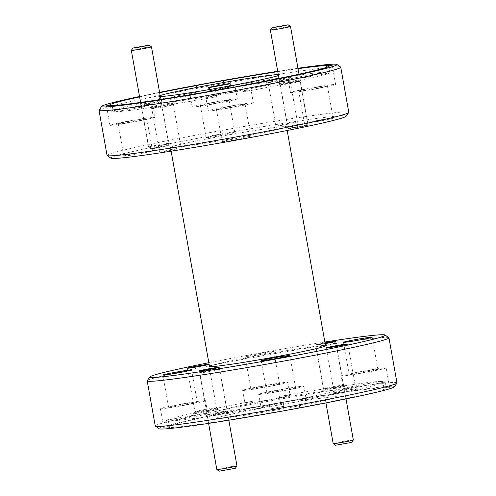 <?xml version="1.0" encoding="UTF-8"?>
<svg xmlns="http://www.w3.org/2000/svg" width="496" height="496" viewBox="0 0 496 496"><rect width="100%" height="100%" fill="white"/><g stroke="black" fill="none" stroke-linecap="round" stroke-linejoin="round"><path stroke-width="0.37" stroke-dasharray="2.48 1.86" d="M150.945 148.719L158.441 147.052L167.022 145.836L150.945 148.719M168.646 143.431A10.23 0.372 -10.1 0 0 158.131 144.956A10.23 0.372 -10.1 0 0 148.54 147.045A10.23 0.372 -10.1 0 0 148.546 147.058A10.23 0.372 -10.1 0 0 148.577 147.07A10.23 0.372 -10.1 0 0 158.906 145.576A10.23 0.372 -10.1 0 0 168.677 143.468A10.23 0.372 -10.1 0 0 168.683 143.456A10.23 0.372 -10.1 0 0 168.646 143.431M131.328 50.4A10.23 0.372 169.9 0 1 141.106 48.292A10.23 0.372 169.9 0 1 151.429 46.798M289.986 128.365L306.044 125.457L289.986 128.365L287.593 126.703A10.23 0.372 -10.1 0 0 287.593 126.703A10.23 0.372 -10.1 0 0 287.624 126.716A10.23 0.372 -10.1 0 0 297.953 125.228A10.23 0.372 -10.1 0 0 307.725 123.12A10.23 0.372 -10.1 0 0 307.731 123.107A10.23 0.372 -10.1 0 0 307.687 123.082A10.23 0.372 -10.1 0 0 297.178 124.608A10.23 0.372 -10.1 0 0 287.581 126.691L278.981 78.399M270.376 30.045A10.23 0.372 169.9 0 1 280.147 27.943A10.23 0.372 169.9 0 1 290.476 26.449M219.201 471.175L235.315 468.323M236.97 465.936A10.23 0.372 -10.1 0 0 236.933 465.911A10.23 0.372 -10.1 0 0 226.418 467.437A10.23 0.372 -10.1 0 0 216.826 469.526M199.652 372.918A10.23 0.372 169.9 0 1 199.615 372.893A10.23 0.372 169.9 0 1 199.621 372.88A10.23 0.372 169.9 0 1 209.393 370.772A10.23 0.372 169.9 0 1 219.722 369.284A10.23 0.372 169.9 0 1 219.753 369.297A10.23 0.372 169.9 0 1 219.759 369.309A10.23 0.372 169.9 0 1 210.168 371.392A10.23 0.372 169.9 0 1 199.652 372.918M335.556 445.241L351.67 442.382M353.332 440.002A10.23 0.372 -10.1 0 0 353.295 439.977A10.23 0.372 -10.1 0 0 342.779 441.502A10.23 0.372 -10.1 0 0 333.188 443.591M325.023 342.965L317.632 344.571L325.128 343.554M316.014 346.983A10.23 0.372 169.9 0 1 315.971 346.958A10.23 0.372 169.9 0 1 315.977 346.946A10.23 0.372 169.9 0 1 325.754 344.838A10.23 0.372 169.9 0 1 336.077 343.344A10.23 0.372 169.9 0 1 336.108 343.356A10.23 0.372 169.9 0 1 336.121 343.368A10.23 0.372 169.9 0 1 326.523 345.458A10.23 0.372 169.9 0 1 316.014 346.983M324.861 342.048A119.499 4.365 -10.1 0 0 208.822 362.719M147.262 380.692A122.772 4.483 169.9 0 1 264.542 355.415A122.772 4.483 169.9 0 1 388.48 337.522A122.772 4.483 169.9 0 1 388.839 337.664M110.949 158.187A119.499 4.365 169.9 0 1 220.751 134.038A119.499 4.365 169.9 0 1 345.681 115.847A119.499 4.365 169.9 0 1 346.09 116.3M348.787 112.338A122.772 4.483 -10.1 0 0 348.316 112.046A122.772 4.483 -10.1 0 0 222.171 130.336A122.772 4.483 -10.1 0 0 107.049 155.397M159.148 428.755A119.499 4.365 169.9 0 1 268.95 404.612A119.499 4.365 169.9 0 1 393.874 386.415A119.499 4.365 169.9 0 1 394.283 386.868M396.986 382.906A122.772 4.483 -10.1 0 0 396.515 382.614A122.772 4.483 -10.1 0 0 270.37 400.911A122.772 4.483 -10.1 0 0 155.242 425.965M297.96 68.262A119.499 4.365 -10.1 0 0 277.717 71.312M159.582 92.355A119.499 4.365 -10.1 0 0 139.531 96.484M99.07 110.124A122.772 4.483 169.9 0 1 216.349 84.847A122.772 4.483 169.9 0 1 340.287 66.954A122.772 4.483 169.9 0 1 340.647 67.096M149.922 107.204A12.605 0.459 -10.1 0 0 162.645 105.363A12.605 0.459 -10.1 0 0 174.685 102.771A12.605 0.459 -10.1 0 0 174.642 102.722A12.605 0.459 -10.1 0 0 161.467 104.637A12.605 0.459 -10.1 0 0 149.885 107.186A12.605 0.459 -10.1 0 0 149.922 107.204M151.813 108.519A10.968 0.403 -10.1 0 0 162.88 106.919A10.968 0.403 -10.1 0 0 173.358 104.662A10.968 0.403 -10.1 0 0 173.364 104.65A10.968 0.403 -10.1 0 0 173.321 104.625A10.968 0.403 -10.1 0 0 162.056 106.256A10.968 0.403 -10.1 0 0 151.77 108.494A10.968 0.403 -10.1 0 0 151.776 108.506A10.968 0.403 -10.1 0 0 151.813 108.519M159.557 152.005A10.968 0.403 -10.1 0 0 170.829 150.369A10.968 0.403 -10.1 0 0 181.108 148.13A10.968 0.403 -10.1 0 0 181.071 148.106A10.968 0.403 -10.1 0 0 169.799 149.742A10.968 0.403 -10.1 0 0 159.514 151.981A10.968 0.403 -10.1 0 0 159.557 152.005M266.278 81.263A12.605 0.459 -10.1 0 0 279 79.428A12.605 0.459 -10.1 0 0 291.04 76.83A12.605 0.459 -10.1 0 0 291.003 76.781A12.605 0.459 -10.1 0 0 277.822 78.703A12.605 0.459 -10.1 0 0 266.24 81.251A12.605 0.459 -10.1 0 0 266.278 81.263M268.169 82.584A10.968 0.403 -10.1 0 0 279.242 80.984A10.968 0.403 -10.1 0 0 289.72 78.728A10.968 0.403 -10.1 0 0 289.726 78.709A10.968 0.403 -10.1 0 0 289.683 78.684A10.968 0.403 -10.1 0 0 278.411 80.321A10.968 0.403 -10.1 0 0 268.131 82.559A10.968 0.403 -10.1 0 0 268.138 82.572A10.968 0.403 -10.1 0 0 268.169 82.584M275.919 126.071A10.968 0.403 -10.1 0 0 287.184 124.434A10.968 0.403 -10.1 0 0 297.47 122.196A10.968 0.403 -10.1 0 0 297.426 122.171A10.968 0.403 -10.1 0 0 286.161 123.802A10.968 0.403 -10.1 0 0 275.875 126.04A10.968 0.403 -10.1 0 0 275.919 126.071M139.779 104.191A11.377 0.415 -10.1 0 0 151.268 102.529A11.377 0.415 -10.1 0 0 162.13 100.186A11.377 0.415 -10.1 0 0 162.093 100.142A11.377 0.415 -10.1 0 0 150.201 101.878A11.377 0.415 -10.1 0 0 139.748 104.179A11.377 0.415 -10.1 0 0 139.779 104.191M141.292 105.245A10.069 0.366 -10.1 0 0 151.46 103.776A10.069 0.366 -10.1 0 0 161.076 101.705A10.069 0.366 -10.1 0 0 161.076 101.692A10.069 0.366 -10.1 0 0 161.039 101.668A10.069 0.366 -10.1 0 0 150.697 103.168A10.069 0.366 -10.1 0 0 141.255 105.22A10.069 0.366 -10.1 0 0 141.267 105.233A10.069 0.366 -10.1 0 0 141.292 105.245M149.098 149.054A10.069 0.366 -10.1 0 0 159.439 147.554A10.069 0.366 -10.1 0 0 168.882 145.495A10.069 0.366 -10.1 0 0 168.845 145.471A10.069 0.366 -10.1 0 0 158.497 146.971A10.069 0.366 -10.1 0 0 149.06 149.029A10.069 0.366 -10.1 0 0 149.098 149.054M278.826 83.843A11.377 0.415 -10.1 0 0 290.309 82.181A11.377 0.415 -10.1 0 0 301.177 79.837A11.377 0.415 -10.1 0 0 301.14 79.794A11.377 0.415 -10.1 0 0 289.242 81.53A11.377 0.415 -10.1 0 0 278.789 83.824A11.377 0.415 -10.1 0 0 278.826 83.843M280.339 84.897A10.069 0.366 -10.1 0 0 290.501 83.427A10.069 0.366 -10.1 0 0 300.117 81.356A10.069 0.366 -10.1 0 0 300.123 81.338A10.069 0.366 -10.1 0 0 300.086 81.319A10.069 0.366 -10.1 0 0 289.738 82.82A10.069 0.366 -10.1 0 0 280.302 84.872A10.069 0.366 -10.1 0 0 280.308 84.884A10.069 0.366 -10.1 0 0 280.339 84.897M288.145 128.7A10.069 0.366 -10.1 0 0 298.487 127.199A10.069 0.366 -10.1 0 0 307.923 125.147A10.069 0.366 -10.1 0 0 307.886 125.122A10.069 0.366 -10.1 0 0 297.544 126.623A10.069 0.366 -10.1 0 0 288.102 128.681A10.069 0.366 -10.1 0 0 288.145 128.7M118.166 123.833A14.57 0.533 -10.1 0 0 133.139 121.663A14.57 0.533 -10.1 0 0 146.797 118.687A14.57 0.533 -10.1 0 0 146.742 118.649A14.57 0.533 -10.1 0 0 131.775 120.826A14.57 0.533 -10.1 0 0 118.11 123.795A14.57 0.533 -10.1 0 0 118.166 123.833M123.907 156.042A14.57 0.533 -10.1 0 0 138.874 153.872A14.57 0.533 -10.1 0 0 152.539 150.896A14.57 0.533 -10.1 0 0 152.483 150.865A14.57 0.533 -10.1 0 0 137.51 153.035A14.57 0.533 -10.1 0 0 123.851 156.004A14.57 0.533 -10.1 0 0 123.907 156.042M200.446 105.493A14.57 0.533 -10.1 0 0 215.413 103.317A14.57 0.533 -10.1 0 0 229.078 100.347A14.57 0.533 -10.1 0 0 229.022 100.31A14.57 0.533 -10.1 0 0 214.055 102.48A14.57 0.533 -10.1 0 0 200.39 105.456A14.57 0.533 -10.1 0 0 200.446 105.493M206.187 137.702A14.57 0.533 -10.1 0 0 221.154 135.532A14.57 0.533 -10.1 0 0 234.813 132.556A14.57 0.533 -10.1 0 0 234.757 132.525A14.57 0.533 -10.1 0 0 219.79 134.695A14.57 0.533 -10.1 0 0 206.131 137.665A14.57 0.533 -10.1 0 0 206.187 137.702M298.766 91.103A14.57 0.533 -10.1 0 0 313.732 88.933A14.57 0.533 -10.1 0 0 327.397 85.957A14.57 0.533 -10.1 0 0 327.341 85.926A14.57 0.533 -10.1 0 0 312.375 88.096A14.57 0.533 -10.1 0 0 298.71 91.066A14.57 0.533 -10.1 0 0 298.766 91.103M304.507 123.312A14.57 0.533 -10.1 0 0 319.474 121.142A14.57 0.533 -10.1 0 0 333.132 118.166A14.57 0.533 -10.1 0 0 333.076 118.135A14.57 0.533 -10.1 0 0 318.11 120.305A14.57 0.533 -10.1 0 0 304.451 123.275A14.57 0.533 -10.1 0 0 304.507 123.312M216.485 109.442A14.57 0.533 -10.1 0 0 231.458 107.272A14.57 0.533 -10.1 0 0 245.117 104.296A14.57 0.533 -10.1 0 0 245.061 104.265A14.57 0.533 -10.1 0 0 230.094 106.435A14.57 0.533 -10.1 0 0 216.43 109.405A14.57 0.533 -10.1 0 0 216.485 109.442M222.227 141.651A14.57 0.533 -10.1 0 0 237.193 139.481A14.57 0.533 -10.1 0 0 250.858 136.505A14.57 0.533 -10.1 0 0 250.802 136.474A14.57 0.533 -10.1 0 0 235.829 138.644A14.57 0.533 -10.1 0 0 222.171 141.62A14.57 0.533 -10.1 0 0 222.227 141.651M215.524 90.353L216.671 96.794A22.915 0.837 169.9 0 1 206.007 98.041A22.915 0.837 169.9 0 1 205.921 97.985A22.915 0.837 169.9 0 1 227.41 93.31A22.915 0.837 169.9 0 1 250.957 89.894A22.915 0.837 169.9 0 1 251.044 89.95A22.915 0.837 169.9 0 1 243.493 91.934L242.346 85.492M208.301 110.924A22.915 0.837 -10.1 0 0 231.849 107.508A22.915 0.837 -10.1 0 0 253.338 102.833A22.915 0.837 -10.1 0 0 253.251 102.777A22.915 0.837 -10.1 0 0 229.704 106.194A22.915 0.837 -10.1 0 0 208.215 110.868A22.915 0.837 -10.1 0 0 208.301 110.924M328.836 66.21L329.983 72.652A22.915 0.837 169.9 0 1 305.592 77.376A22.915 0.837 169.9 0 1 288.281 79.701A22.915 0.837 169.9 0 1 288.195 79.645A22.915 0.837 169.9 0 1 302.659 76.272A22.915 0.837 169.9 0 1 327.602 72.069L326.746 67.258M290.582 92.585A22.915 0.837 -10.1 0 0 314.129 89.168A22.915 0.837 -10.1 0 0 335.618 84.494A22.915 0.837 -10.1 0 0 335.525 84.438A22.915 0.837 -10.1 0 0 311.984 87.854A22.915 0.837 -10.1 0 0 290.489 92.529A22.915 0.837 -10.1 0 0 290.582 92.585M109.945 105.76L110.937 111.333A22.915 0.837 169.9 0 1 135.327 106.609A22.915 0.837 169.9 0 1 152.638 104.284A22.915 0.837 169.9 0 1 152.725 104.34A22.915 0.837 169.9 0 1 138.26 107.713A22.915 0.837 169.9 0 1 113.317 111.916L112.17 105.474M109.982 125.314A22.915 0.837 -10.1 0 0 133.529 121.898A22.915 0.837 -10.1 0 0 155.019 117.223A22.915 0.837 -10.1 0 0 154.932 117.168A22.915 0.837 -10.1 0 0 131.384 120.584A22.915 0.837 -10.1 0 0 109.895 125.259A22.915 0.837 -10.1 0 0 109.982 125.314M223.417 82.547L224.248 87.191A22.915 0.837 169.9 0 1 234.912 85.944A22.915 0.837 169.9 0 1 234.999 86A22.915 0.837 169.9 0 1 213.509 90.675A22.915 0.837 169.9 0 1 189.962 94.091A22.915 0.837 169.9 0 1 189.875 94.035A22.915 0.837 169.9 0 1 197.427 92.051L196.614 87.476M192.262 106.975A22.915 0.837 -10.1 0 0 215.803 103.559A22.915 0.837 -10.1 0 0 237.299 98.884A22.915 0.837 -10.1 0 0 237.206 98.828A22.915 0.837 -10.1 0 0 213.664 102.244A22.915 0.837 -10.1 0 0 192.169 106.919A22.915 0.837 -10.1 0 0 192.262 106.975M357.424 388.796A12.605 0.459 169.9 0 1 357.461 388.814A12.605 0.459 169.9 0 1 345.879 391.363A12.605 0.459 169.9 0 1 332.704 393.278A12.605 0.459 169.9 0 1 332.661 393.229A12.605 0.459 169.9 0 1 344.701 390.637A12.605 0.459 169.9 0 1 357.424 388.796M355.533 387.481A10.968 0.403 169.9 0 1 355.564 387.494A10.968 0.403 169.9 0 1 355.576 387.506A10.968 0.403 169.9 0 1 345.29 389.744A10.968 0.403 169.9 0 1 334.019 391.375A10.968 0.403 169.9 0 1 333.975 391.35A10.968 0.403 169.9 0 1 333.982 391.338A10.968 0.403 169.9 0 1 344.46 389.081A10.968 0.403 169.9 0 1 355.533 387.481M218.376 409.15A12.605 0.459 169.9 0 1 218.414 409.163A12.605 0.459 169.9 0 1 206.832 411.711A12.605 0.459 169.9 0 1 193.657 413.627A12.605 0.459 169.9 0 1 193.614 413.583A12.605 0.459 169.9 0 1 205.654 410.986A12.605 0.459 169.9 0 1 218.376 409.15M216.485 407.83A10.968 0.403 169.9 0 1 216.516 407.842A10.968 0.403 169.9 0 1 216.529 407.855A10.968 0.403 169.9 0 1 206.243 410.093A10.968 0.403 169.9 0 1 194.978 411.73A10.968 0.403 169.9 0 1 194.934 411.699A10.968 0.403 169.9 0 1 194.94 411.686A10.968 0.403 169.9 0 1 205.412 409.429A10.968 0.403 169.9 0 1 216.485 407.83M344.875 386.223A11.377 0.415 169.9 0 1 344.912 386.235A11.377 0.415 169.9 0 1 334.459 388.535A11.377 0.415 169.9 0 1 322.561 390.265A11.377 0.415 169.9 0 1 322.524 390.222A11.377 0.415 169.9 0 1 333.393 387.884A11.377 0.415 169.9 0 1 344.875 386.223M343.362 385.169A10.069 0.366 169.9 0 1 343.393 385.181A10.069 0.366 169.9 0 1 343.399 385.194A10.069 0.366 169.9 0 1 333.963 387.246A10.069 0.366 169.9 0 1 323.615 388.746A10.069 0.366 169.9 0 1 323.578 388.721A10.069 0.366 169.9 0 1 323.584 388.709A10.069 0.366 169.9 0 1 333.2 386.632A10.069 0.366 169.9 0 1 343.362 385.169M325.14 343.623A10.069 0.366 169.9 0 1 315.816 344.937A10.069 0.366 169.9 0 1 315.778 344.918A10.069 0.366 169.9 0 1 325.01 342.897M228.52 412.157A11.377 0.415 169.9 0 1 228.551 412.176A11.377 0.415 169.9 0 1 218.097 414.47A11.377 0.415 169.9 0 1 206.206 416.206A11.377 0.415 169.9 0 1 206.162 416.163A11.377 0.415 169.9 0 1 217.031 413.819A11.377 0.415 169.9 0 1 228.52 412.157M227.007 411.103A10.069 0.366 169.9 0 1 227.032 411.116A10.069 0.366 169.9 0 1 227.044 411.128A10.069 0.366 169.9 0 1 217.601 413.18A10.069 0.366 169.9 0 1 207.26 414.681A10.069 0.366 169.9 0 1 207.223 414.662A10.069 0.366 169.9 0 1 207.223 414.644A10.069 0.366 169.9 0 1 216.839 412.573A10.069 0.366 169.9 0 1 227.007 411.103M377.834 369.377A14.57 0.533 169.9 0 1 377.89 369.408A14.57 0.533 169.9 0 1 364.225 372.384A14.57 0.533 169.9 0 1 349.258 374.554A14.57 0.533 169.9 0 1 349.203 374.517A14.57 0.533 169.9 0 1 362.861 371.547A14.57 0.533 169.9 0 1 377.834 369.377M279.515 383.768A14.57 0.533 169.9 0 1 279.57 383.799A14.57 0.533 169.9 0 1 265.906 386.775A14.57 0.533 169.9 0 1 250.939 388.945A14.57 0.533 169.9 0 1 250.883 388.907A14.57 0.533 169.9 0 1 264.542 385.938A14.57 0.533 169.9 0 1 279.515 383.768M273.773 351.552A14.57 0.533 169.9 0 1 273.829 351.59A14.57 0.533 169.9 0 1 260.171 354.559A14.57 0.533 169.9 0 1 245.198 356.736A14.57 0.533 169.9 0 1 245.142 356.698A14.57 0.533 169.9 0 1 258.807 353.722A14.57 0.533 169.9 0 1 273.773 351.552M197.234 402.107A14.57 0.533 169.9 0 1 197.29 402.138A14.57 0.533 169.9 0 1 183.625 405.114A14.57 0.533 169.9 0 1 168.659 407.284A14.57 0.533 169.9 0 1 168.603 407.247A14.57 0.533 169.9 0 1 182.268 404.277A14.57 0.533 169.9 0 1 197.234 402.107M295.554 387.717A14.57 0.533 169.9 0 1 295.61 387.748A14.57 0.533 169.9 0 1 281.945 390.724A14.57 0.533 169.9 0 1 266.978 392.894A14.57 0.533 169.9 0 1 266.922 392.857A14.57 0.533 169.9 0 1 280.587 389.887A14.57 0.533 169.9 0 1 295.554 387.717M299.72 407.594L298.573 401.152A22.915 0.837 -10.1 0 0 306.125 399.168A22.915 0.837 -10.1 0 0 306.038 399.119A22.915 0.837 -10.1 0 0 282.491 402.529A22.915 0.837 -10.1 0 0 261.001 407.21A22.915 0.837 -10.1 0 0 261.088 407.259A22.915 0.837 -10.1 0 0 271.752 406.013L272.899 412.455A111.315 4.067 169.9 0 1 169.545 427.583L168.398 421.141A22.915 0.837 -10.1 0 0 193.341 416.931A22.915 0.837 -10.1 0 0 207.805 413.559A22.915 0.837 -10.1 0 0 207.719 413.503A22.915 0.837 -10.1 0 0 190.408 415.834A22.915 0.837 -10.1 0 0 166.017 420.552A111.315 4.067 169.9 0 1 252.507 401.276A22.915 0.837 -10.1 0 0 244.956 403.254A22.915 0.837 -10.1 0 0 245.043 403.31A22.915 0.837 -10.1 0 0 268.59 399.894A22.915 0.837 -10.1 0 0 290.079 395.219A22.915 0.837 -10.1 0 0 289.993 395.163A22.915 0.837 -10.1 0 0 279.329 396.416A111.315 4.067 169.9 0 1 382.683 381.288A22.915 0.837 -10.1 0 0 357.74 385.497A22.915 0.837 -10.1 0 0 343.275 388.87A22.915 0.837 -10.1 0 0 343.362 388.92A22.915 0.837 -10.1 0 0 360.673 386.595A22.915 0.837 -10.1 0 0 385.063 381.877L386.217 388.318A111.315 4.067 169.9 0 1 299.72 407.594A22.915 0.837 169.9 0 1 272.899 412.455M303.738 386.229A22.915 0.837 169.9 0 1 303.831 386.285A22.915 0.837 169.9 0 1 282.336 390.966A22.915 0.837 169.9 0 1 258.794 394.376A22.915 0.837 169.9 0 1 258.701 394.326A22.915 0.837 169.9 0 1 280.197 389.645A22.915 0.837 169.9 0 1 303.738 386.229M166.017 420.552L167.164 426.994A22.915 0.837 -10.1 0 0 163.829 428.042A22.915 0.837 -10.1 0 0 163.916 428.091A22.915 0.837 -10.1 0 0 169.545 427.583M205.418 400.619A22.915 0.837 169.9 0 1 205.511 400.675A22.915 0.837 169.9 0 1 184.016 405.35A22.915 0.837 169.9 0 1 160.475 408.766A22.915 0.837 169.9 0 1 160.382 408.71A22.915 0.837 169.9 0 1 181.871 404.035A22.915 0.837 169.9 0 1 205.418 400.619M279.329 396.416L280.476 402.857A111.315 4.067 169.9 0 1 383.83 387.729A22.915 0.837 169.9 0 1 389.459 387.221A22.915 0.837 169.9 0 1 389.552 387.271A22.915 0.837 169.9 0 1 386.217 388.318M386.018 367.889A22.915 0.837 169.9 0 1 386.105 367.945A22.915 0.837 169.9 0 1 364.616 372.62A22.915 0.837 169.9 0 1 341.068 376.036A22.915 0.837 169.9 0 1 340.981 375.987A22.915 0.837 169.9 0 1 362.471 371.306A22.915 0.837 169.9 0 1 386.018 367.889M287.699 382.28A22.915 0.837 169.9 0 1 287.785 382.335A22.915 0.837 169.9 0 1 266.296 387.01A22.915 0.837 169.9 0 1 242.749 390.426A22.915 0.837 169.9 0 1 242.662 390.371A22.915 0.837 169.9 0 1 264.151 385.696A22.915 0.837 169.9 0 1 287.699 382.28M278.299 74.561A61.386 2.244 169.9 0 1 279.508 74.642A61.386 2.244 169.9 0 1 279.75 74.784A61.386 2.244 169.9 0 1 278.467 75.497M160.258 102.901A61.386 2.244 169.9 0 1 160.022 102.759A61.386 2.244 169.9 0 1 217.589 90.229A61.386 2.244 169.9 0 1 280.662 81.084A61.386 2.244 169.9 0 1 280.897 81.226A61.386 2.244 169.9 0 1 223.33 93.756A61.386 2.244 169.9 0 1 160.258 102.901M170.698 147.56A58.931 2.151 169.9 0 1 170.475 147.424A58.931 2.151 169.9 0 1 225.736 135.396A58.931 2.151 169.9 0 1 286.285 126.616A58.931 2.151 169.9 0 1 286.508 126.753A58.931 2.151 169.9 0 1 231.248 138.781A58.931 2.151 169.9 0 1 170.698 147.56M209.492 366.451A58.931 2.151 169.9 0 1 264.752 354.423A58.931 2.151 169.9 0 1 325.302 345.644A58.931 2.151 169.9 0 1 325.525 345.786M215.338 412.126A61.386 2.244 169.9 0 1 215.103 411.978A61.386 2.244 169.9 0 1 272.67 399.447A61.386 2.244 169.9 0 1 335.742 390.302A61.386 2.244 169.9 0 1 335.978 390.451A61.386 2.244 169.9 0 1 278.411 402.975A61.386 2.244 169.9 0 1 215.338 412.126M216.492 418.568A61.386 2.244 169.9 0 1 216.25 418.419A61.386 2.244 169.9 0 1 273.817 405.889A61.386 2.244 169.9 0 1 336.889 396.744A61.386 2.244 169.9 0 1 337.125 396.893A61.386 2.244 169.9 0 1 279.558 409.417A61.386 2.244 169.9 0 1 216.492 418.568M282.745 403.099L268.869 405.616L282.745 403.099L283.284 406.329L283.898 406.478L270.091 408.983L283.284 406.329M268.869 405.616L269.477 408.834M269.483 405.765L270.091 408.983M283.359 403.254L283.898 406.478M216.671 96.794A111.315 4.067 169.9 0 1 113.317 111.916M329.983 72.652A111.315 4.067 169.9 0 1 243.493 91.934M224.248 87.191A111.315 4.067 169.9 0 1 327.602 72.069M110.937 111.333A111.315 4.067 169.9 0 1 197.427 92.051M139.605 96.894A111.315 4.067 169.9 0 1 159.644 92.702M385.063 381.877A111.315 4.067 169.9 0 1 298.573 401.152M271.752 406.013A111.315 4.067 169.9 0 1 168.398 421.141M167.164 426.994A111.315 4.067 169.9 0 1 253.654 407.718L252.507 401.276M383.83 387.729L382.683 381.288M253.654 407.718A22.915 0.837 169.9 0 1 280.476 402.857M277.779 71.66A111.315 4.067 169.9 0 1 298.034 68.677M229.822 86.775L209.027 90.545L209.951 90.768L230.745 86.998L229.822 86.775L229.35 83.929M208.413 87.327L209.027 90.545M209.343 87.556L209.951 90.768M230.212 83.774L230.745 86.998M150.92 148.707L148.546 147.058M148.54 147.045L140.591 102.424M167.022 145.836L168.677 143.468L160.158 95.604M307.731 123.107L299.02 74.208M306.069 125.488L307.725 123.12M201.103 370.76L199.621 372.88M208.605 423.379L199.615 372.893M228.83 420.217L219.759 369.309L217.626 367.815M317.632 344.571L315.977 346.946L325.94 402.919M346.01 398.908L336.121 343.368M333.988 341.88L336.108 343.356M181.108 148.13L173.364 104.65L174.685 102.771M289.72 78.728L291.04 76.83M297.47 122.196L289.726 78.709M161.076 101.705L162.13 100.186M168.882 145.495L161.076 101.692M307.923 125.147L300.123 81.338L301.177 79.837M152.539 150.896L146.797 118.687M234.813 132.556L229.078 100.347M333.132 118.166L327.397 85.957M250.858 136.505L245.117 104.296M253.338 102.833L251.044 89.95M335.618 84.494L332.171 65.168M155.019 117.223L152.725 104.34M237.299 98.884L234.999 86M347.826 344.019L355.576 387.506L357.461 388.814M216.516 407.842L218.414 409.163M208.785 364.368L216.529 407.855M343.393 385.181L344.912 386.235M335.6 341.384L343.399 385.194M219.238 367.319L227.044 411.128L228.551 412.176M372.149 337.199L377.89 369.408M273.829 351.59L279.57 383.799M191.549 369.929L197.29 402.138M289.869 355.539L295.61 387.748M303.831 386.285L306.125 399.168M205.511 400.675L207.805 413.559M386.105 367.945L389.552 387.271M287.785 382.335L290.079 395.219M159.47 99.653L160.022 102.759M170.475 147.424L171.139 151.162M215.103 411.978L216.25 418.419M335.978 390.451L337.125 396.893M286.508 126.753L287.178 130.491M279.75 74.784L280.897 81.226M242.662 390.371L244.956 403.254M340.981 375.987L343.275 388.87M160.382 408.71L163.829 428.042M258.701 394.326L261.001 407.21M261.187 360.648L266.922 392.857M162.868 375.038L168.603 407.247M245.142 356.698L250.883 388.907M343.461 342.308L349.203 374.517M199.417 370.853L207.223 414.662L206.162 416.163M315.778 344.918L323.578 388.721L322.524 390.222M187.19 368.218L194.934 411.699M194.94 411.686L193.614 413.583M326.232 347.87L333.975 391.35M333.982 391.338L332.661 393.229M192.169 106.919L189.875 94.035M109.895 125.259L106.448 105.933M290.489 92.529L288.195 79.645M208.215 110.868L205.921 97.985M222.171 141.62L216.43 109.405M304.451 123.275L298.71 91.066M206.131 137.665L200.39 105.456M123.851 156.004L118.11 123.795M288.102 128.681L280.302 84.872L278.789 83.824M149.06 149.029L141.255 105.22M141.267 105.233L139.748 104.179M275.875 126.04L268.131 82.559M268.138 82.572L266.24 81.251M159.514 151.981L151.77 108.494L149.885 107.186"/><path stroke-width="0.74" d="M149.067 45.148L132.984 48.025L141.571 46.81L149.067 45.148M151.429 46.798A10.23 0.372 169.9 0 1 151.46 46.81A10.23 0.372 169.9 0 1 141.875 48.912A10.23 0.372 169.9 0 1 131.366 50.437A10.23 0.372 169.9 0 1 131.328 50.412A10.23 0.372 169.9 0 1 131.328 50.4L132.984 48.025M149.091 45.161L151.46 46.81A10.23 0.372 169.9 0 1 151.472 46.822L160.158 95.604M288.114 24.8L272.031 27.677L280.612 26.462L288.114 24.8M290.476 26.449A10.23 0.372 169.9 0 1 290.507 26.462A10.23 0.372 169.9 0 1 280.922 28.563A10.23 0.372 169.9 0 1 270.413 30.089A10.23 0.372 169.9 0 1 270.37 30.064A10.23 0.372 169.9 0 1 270.376 30.045L272.031 27.677M288.133 24.812L290.507 26.462A10.23 0.372 169.9 0 1 290.513 26.474L299.02 74.208M208.605 423.379L216.826 469.526A10.23 0.372 -10.1 0 0 216.839 469.538A10.23 0.372 -10.1 0 0 216.864 469.551A10.23 0.372 -10.1 0 0 227.193 468.057A10.23 0.372 -10.1 0 0 236.97 465.955L235.315 468.323L219.201 471.175M217.353 367.635L201.271 370.512L209.858 369.297L217.353 367.635M236.97 465.955A10.23 0.372 -10.1 0 0 236.97 465.936L228.83 420.217M325.94 402.919L333.188 443.591A10.23 0.372 -10.1 0 0 333.194 443.604A10.23 0.372 -10.1 0 0 333.225 443.616A10.23 0.372 -10.1 0 0 343.554 442.122A10.23 0.372 -10.1 0 0 353.326 440.014L351.67 442.382L335.556 445.241M325.128 343.554L333.74 341.707L325.023 342.965M353.326 440.014A10.23 0.372 -10.1 0 0 353.332 440.002L346.01 398.908M208.822 362.719A119.499 4.365 -10.1 0 0 149.91 376.904A119.499 4.365 -10.1 0 0 150.319 377.357A119.499 4.365 -10.1 0 0 275.249 359.166A119.499 4.365 -10.1 0 0 385.051 335.017A119.499 4.365 -10.1 0 0 384.698 334.881A119.499 4.365 -10.1 0 0 324.861 342.048M385.051 335.017L388.839 337.664A122.772 4.483 169.9 0 1 388.951 337.807A122.772 4.483 169.9 0 1 273.829 362.867A122.772 4.483 169.9 0 1 147.684 381.157A122.772 4.483 169.9 0 1 147.213 380.872A122.772 4.483 169.9 0 1 147.262 380.692L149.91 376.904M348.738 112.511L346.09 116.3A119.499 4.365 169.9 0 1 231.936 140.907A119.499 4.365 169.9 0 1 111.302 158.323A119.499 4.365 169.9 0 1 110.949 158.187L107.161 155.546A122.772 4.483 -10.1 0 0 107.52 155.688A122.772 4.483 -10.1 0 0 231.458 137.789A122.772 4.483 -10.1 0 0 348.738 112.511A122.772 4.483 -10.1 0 0 348.787 112.338L340.758 67.239A122.772 4.483 169.9 0 1 225.63 92.299A122.772 4.483 169.9 0 1 99.485 110.589A122.772 4.483 169.9 0 1 99.014 110.304A122.772 4.483 169.9 0 1 99.07 110.124L101.717 106.336A119.499 4.365 -10.1 0 0 102.126 106.789A119.499 4.365 -10.1 0 0 227.05 88.598A119.499 4.365 -10.1 0 0 336.852 64.449A119.499 4.365 -10.1 0 0 336.499 64.313A119.499 4.365 -10.1 0 0 297.96 68.262M99.014 110.304L107.049 155.397A122.772 4.483 -10.1 0 0 107.161 155.546M396.93 383.079L394.283 386.868A119.499 4.365 169.9 0 1 280.128 411.475A119.499 4.365 169.9 0 1 159.501 428.891A119.499 4.365 169.9 0 1 159.148 428.755L155.353 426.114A122.772 4.483 -10.1 0 0 155.713 426.256A122.772 4.483 -10.1 0 0 279.651 408.357A122.772 4.483 -10.1 0 0 396.93 383.079A122.772 4.483 -10.1 0 0 396.986 382.906L388.951 337.807M147.213 380.872L155.242 425.965A122.772 4.483 -10.1 0 0 155.353 426.114M277.717 71.312A119.499 4.365 -10.1 0 0 159.582 92.355M139.531 96.484A119.499 4.365 -10.1 0 0 101.717 106.336M109.945 105.76L109.783 104.892A22.915 0.837 -10.1 0 0 106.448 105.933A22.915 0.837 -10.1 0 0 106.541 105.989A22.915 0.837 -10.1 0 0 112.17 105.474A111.315 4.067 169.9 0 0 215.524 90.353A22.915 0.837 -10.1 0 0 242.346 85.492A111.315 4.067 169.9 0 0 328.836 66.21A22.915 0.837 -10.1 0 0 332.171 65.168A22.915 0.837 -10.1 0 0 332.084 65.112A22.915 0.837 -10.1 0 0 326.455 65.621A111.315 4.067 169.9 0 0 298.034 68.677M347.783 343.995A10.968 0.403 169.9 0 1 347.826 344.019A10.968 0.403 169.9 0 1 337.54 346.258A10.968 0.403 169.9 0 1 326.275 347.894A10.968 0.403 169.9 0 1 326.232 347.87A10.968 0.403 169.9 0 1 336.517 345.631A10.968 0.403 169.9 0 1 347.783 343.995M208.742 364.343A10.968 0.403 169.9 0 1 208.785 364.368A10.968 0.403 169.9 0 1 198.499 366.606A10.968 0.403 169.9 0 1 187.228 368.243A10.968 0.403 169.9 0 1 187.19 368.218A10.968 0.403 169.9 0 1 197.47 365.98A10.968 0.403 169.9 0 1 208.742 364.343M325.01 342.897A10.069 0.366 169.9 0 1 335.563 341.36A10.069 0.366 169.9 0 1 335.6 341.384A10.069 0.366 169.9 0 1 325.14 343.623M219.201 367.3A10.069 0.366 169.9 0 1 219.238 367.319A10.069 0.366 169.9 0 1 209.802 369.377A10.069 0.366 169.9 0 1 199.454 370.878A10.069 0.366 169.9 0 1 199.417 370.853A10.069 0.366 169.9 0 1 208.859 368.801A10.069 0.366 169.9 0 1 219.201 367.3M372.093 337.162A14.57 0.533 169.9 0 1 372.149 337.199A14.57 0.533 169.9 0 1 358.49 340.175A14.57 0.533 169.9 0 1 343.517 342.345A14.57 0.533 169.9 0 1 343.461 342.308A14.57 0.533 169.9 0 1 357.126 339.338A14.57 0.533 169.9 0 1 372.093 337.162M191.493 369.892A14.57 0.533 169.9 0 1 191.549 369.929A14.57 0.533 169.9 0 1 177.89 372.905A14.57 0.533 169.9 0 1 162.924 375.075A14.57 0.533 169.9 0 1 162.868 375.038A14.57 0.533 169.9 0 1 176.526 372.068A14.57 0.533 169.9 0 1 191.493 369.892M289.813 355.508A14.57 0.533 169.9 0 1 289.869 355.539A14.57 0.533 169.9 0 1 276.21 358.515A14.57 0.533 169.9 0 1 261.243 360.685A14.57 0.533 169.9 0 1 261.187 360.648A14.57 0.533 169.9 0 1 274.846 357.678A14.57 0.533 169.9 0 1 289.813 355.508M278.467 75.497A61.386 2.244 169.9 0 1 215.748 88.455A61.386 2.244 169.9 0 1 159.111 96.46A61.386 2.244 169.9 0 1 158.875 96.317A61.386 2.244 169.9 0 1 212.493 84.5A61.386 2.244 169.9 0 1 278.299 74.561M287.178 130.491L325.525 345.786A58.931 2.151 169.9 0 1 270.264 357.814A58.931 2.151 169.9 0 1 209.715 366.594A58.931 2.151 169.9 0 1 209.492 366.451L171.139 151.162M229.282 83.545L208.413 87.327L209.343 87.556L230.212 83.774L229.282 83.545L229.35 83.929M196.614 87.476L196.28 85.61A111.315 4.067 169.9 0 0 159.644 92.702M109.783 104.892A111.315 4.067 169.9 0 1 139.605 96.894M336.852 64.449L340.647 67.096A122.772 4.483 169.9 0 1 340.758 67.239M277.779 71.66A111.315 4.067 169.9 0 0 223.101 80.749A22.915 0.837 -10.1 0 0 196.28 85.61M223.101 80.749L223.417 82.547M326.746 67.258L326.455 65.621M140.591 102.424L131.328 50.412M278.981 78.399L270.37 30.064M219.207 471.188L216.839 469.538M335.569 445.253L333.194 443.604M158.875 96.317L159.47 99.653"/></g></svg>

